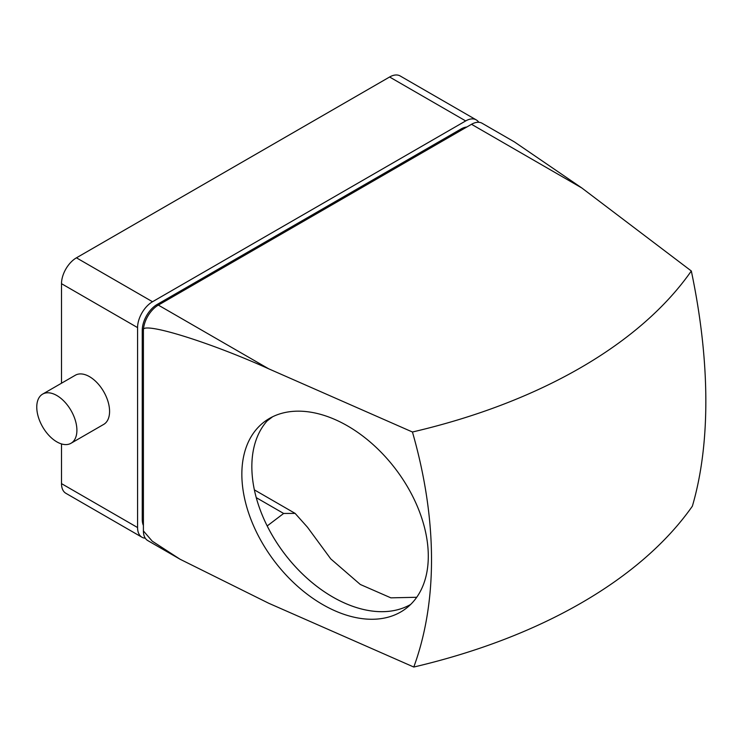 <?xml version="1.0" encoding="UTF-8"?>
<svg xmlns="http://www.w3.org/2000/svg" width="743" height="743" viewBox="0 0 743 743"><rect width="100%" height="100%" fill="white"/><g stroke="black" fill="none" stroke-linecap="round" stroke-linejoin="round"><path stroke-width="1.11" d="M416.712 597.279L390.874 597.846L360.299 584.472L330.765 558.903L307.453 527.205L295.11 513.385L283.65 513.459L267.192 525.942A117.162 76.102 52.8 0 0 410.619 604.468A117.162 76.102 52.8 0 1 284.43 553.619A117.162 76.102 52.8 0 1 269.542 418.383A117.162 76.102 52.8 0 0 267.081 420.965L272.662 416.73M478.752 122.279A21.12 12.194 120 0 0 476.244 119.883L400.171 75.962A21.12 12.194 120 0 0 389.611 77.003L76.436 257.821A21.12 12.194 120 0 0 61.502 283.687L61.502 383.221M61.502 443.924L61.502 483.628A21.12 12.194 120 0 0 65.876 493.296L141.95 537.226A21.12 12.194 120 0 0 145.284 538.192M476.244 119.883A21.12 12.194 120 0 0 465.685 120.933L152.51 301.742A21.12 12.194 120 0 0 137.576 327.607L137.576 527.549A21.12 12.194 120 0 0 141.95 537.226M71.022 443.265L103.695 424.402A28.383 16.383 -120 0 0 108.051 401.666A28.383 16.383 -120 0 0 89.504 376.655A28.383 16.383 -120 0 0 75.312 375.243L42.639 394.106A28.383 16.383 -120 0 0 38.292 416.851A28.383 16.383 -120 0 0 56.83 441.862A28.383 16.383 -120 0 0 71.022 443.265A28.383 16.383 -120 0 0 75.377 420.529A28.383 16.383 -120 0 0 56.83 395.517A28.383 16.383 -120 0 0 42.639 394.106M581.843 187.988L471.517 124.295A21.12 12.194 120 0 1 482.086 123.254L514.397 141.904L581.843 187.988L691.324 270.991A457.14 226.132 66.3 0 1 692.355 506.206A505.444 291.813 0 0 1 413.786 667.038L268.669 603.232L180.094 559.247L152.204 541.136L143.408 530.92A21.12 12.194 120 0 0 147.783 540.588L180.094 559.247M691.324 270.991A503.986 290.977 180 0 1 412.439 432.008L268.669 368.797L158.343 305.104A21.12 12.194 120 0 0 143.408 330.979C137.808 319.982 206.693 340.786 268.669 368.797M471.517 124.295L158.343 305.104L157.182 304.435A21.12 12.194 120 0 0 142.247 330.301L142.247 519.468A21.12 12.194 120 0 0 143.408 525.477M466.808 127.016A21.12 12.194 120 0 0 461.022 129.013L157.182 304.435M142.247 330.301L143.408 330.979L143.408 530.92M413.786 667.038A457.14 296.949 -127.2 0 0 431.516 559.711A457.14 296.949 -127.2 0 0 412.439 432.008M428.293 556.201A117.162 76.102 -127.2 0 0 367.413 439.707A117.162 76.102 -127.2 0 0 264.304 421.857A117.162 76.102 -127.2 0 0 274.436 561.197A117.162 76.102 -127.2 0 0 405.864 608.582A117.162 76.102 -127.2 0 0 428.293 556.201M283.65 513.459L256.279 497.661M137.576 527.549L61.502 483.628M137.576 327.607L61.502 283.687M465.685 120.933L389.611 77.003M152.51 301.742L76.436 257.821M462.183 129.691L461.022 129.013M143.408 520.146L142.247 519.468M295.11 513.385L254.394 489.878"/></g></svg>
